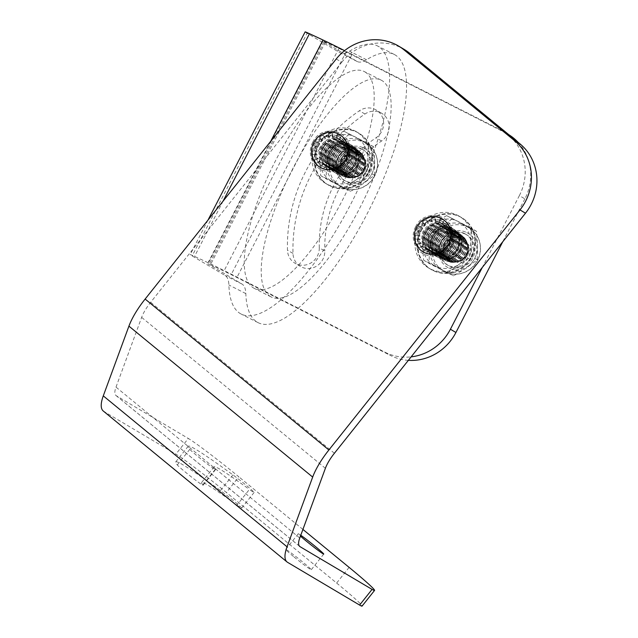 <?xml version="1.0" encoding="UTF-8"?>
<svg xmlns="http://www.w3.org/2000/svg" width="638" height="638" viewBox="0 0 638 638"><rect width="100%" height="100%" fill="white"/><g stroke="black" fill="none" stroke-linecap="round" stroke-linejoin="round"><path stroke-width="0.48" stroke-dasharray="3.19 2.39" d="M518.104 142.322A50.131 47.499 120.7 0 1 524.883 198.873L519.372 195.603L482.272 267.489M519.372 195.603A50.131 47.499 -59.3 0 0 502.585 130.981A50.131 47.499 -59.3 0 0 499.993 129.562L346.33 51.542A45.115 0.893 -152.7 0 0 344.568 50.649M408.352 360.35A50.131 47.499 120.7 0 1 390.568 355.518L385.057 352.248L231.387 274.236A45.115 0.893 27.3 0 0 208.06 262.696L194.542 256.396A45.115 0.893 27.3 0 0 190.18 254.594A45.115 0.893 27.3 0 0 192.15 255.926L225.086 275.464A50.131 15.99 116.9 0 1 228.882 284.987A150.393 47.97 -63.1 0 0 241.156 314.048A150.393 47.97 -63.1 0 0 352.016 201.664A150.393 47.97 -63.1 0 0 377.321 45.848A150.393 47.97 -63.1 0 0 349.568 51.168A50.131 15.99 116.9 0 1 340.325 52.938A50.131 15.99 116.9 0 1 340.03 52.779L307.085 33.232L192.15 255.926M385.057 352.248A50.131 47.499 -59.3 0 0 411.127 356.865M424.517 231.761A16.293 15.44 120.7 0 1 446.6 224.743A16.293 15.44 120.7 0 1 451.568 246.627A16.293 15.44 120.7 0 1 429.98 252.768A16.293 15.44 120.7 0 1 424.517 231.761M319.279 247.751A16.54 15.679 120.7 0 1 311.264 262.728A16.54 15.679 120.7 0 1 294.939 263.183A16.54 15.679 120.7 0 1 287.475 250.152A156.908 148.678 120.7 0 1 359.425 110.749A16.54 15.679 120.7 0 1 376.181 110.015A16.54 15.679 120.7 0 1 376.053 137.744A123.82 117.328 -59.3 0 0 319.279 247.751L324.79 251.021A16.54 15.679 120.7 0 1 316.775 265.998A16.54 15.679 120.7 0 1 300.45 266.453A16.54 15.679 120.7 0 1 292.986 253.422A156.908 148.678 120.7 0 1 364.936 114.019A16.54 15.679 120.7 0 1 381.691 113.285A16.54 15.679 120.7 0 1 381.572 141.006A123.82 117.328 -59.3 0 0 324.79 251.021M430.028 235.031A16.293 15.44 120.7 0 1 452.111 228.013A16.293 15.44 120.7 0 1 457.079 249.897A16.293 15.44 120.7 0 1 435.491 256.037A16.293 15.44 120.7 0 1 430.028 235.031M499.993 129.562L505.503 132.832L351.841 54.812A25.065 0.494 -152.7 0 0 338.882 48.4L325.364 42.1A25.065 0.494 -152.7 0 0 322.94 41.095A25.065 0.494 -152.7 0 0 324.032 41.837L356.977 61.376A50.131 15.99 116.9 0 0 357.264 61.543A50.131 15.99 116.9 0 0 366.515 59.765A150.393 47.97 -63.1 0 1 394.268 54.453A150.393 47.97 -63.1 0 1 368.955 210.269A150.393 47.97 -63.1 0 1 258.103 322.653A150.393 47.97 -63.1 0 1 245.829 293.592A50.131 15.99 116.9 0 0 242.033 284.07L209.097 264.531A25.065 0.494 27.3 0 1 208.004 263.789A25.065 0.494 27.3 0 1 210.428 264.786L223.938 271.094A25.065 0.494 27.3 0 1 236.897 277.506L390.568 355.518M505.503 132.832A50.131 47.499 120.7 0 1 508.095 134.251A50.131 47.499 120.7 0 1 508.805 134.682M524.883 198.873L502.744 241.77M270.44 296.558A121.563 38.774 -63.1 0 1 292.188 169.86A121.563 38.774 -63.1 0 1 381.221 80.157A121.563 38.774 -63.1 0 1 381.931 80.547A121.563 38.774 -63.1 0 1 360.183 207.238A121.563 38.774 -63.1 0 1 271.15 296.949A121.563 38.774 -63.1 0 1 270.44 296.558M364.984 71.942A121.563 38.774 -63.1 0 1 343.236 198.633A121.563 38.774 -63.1 0 1 254.211 288.344A121.563 38.774 -63.1 0 1 274.667 162.395A121.563 38.774 -63.1 0 1 364.274 71.552A121.563 38.774 -63.1 0 1 364.984 71.942M305.124 31.9A45.115 0.893 -152.7 0 0 307.085 33.232M338.315 167.65A18.725 17.744 -59.3 0 0 341.537 165.473L340.501 162.937A15.041 14.251 -59.3 0 1 337.279 165.114L338.315 167.65L337.279 165.114M338.212 166.63A16.883 15.998 -59.3 0 0 341.434 164.452M345.405 161.103A18.725 17.744 -59.3 0 0 347.208 157.618L344.895 156.517A15.041 14.251 -59.3 0 1 343.092 160.002L345.405 161.103L343.092 160.002M344.664 160.8A16.883 15.998 -59.3 0 0 346.466 157.315M348.515 151.948A18.725 17.744 -59.3 0 0 348.412 148.088L345.676 148.845A15.041 14.251 -59.3 0 1 345.772 152.713L348.515 151.948L345.262 152.402L345.772 152.713M347.558 152.578A16.883 15.998 -59.3 0 0 347.463 148.71M346.817 142.641A18.725 17.744 -59.3 0 0 344.847 139.435L344.153 140.958L342.63 141.987A15.041 14.251 -59.3 0 1 344.6 145.193L346.123 144.164L346.817 142.641L344.089 144.882L344.6 145.193M346.123 144.164A16.883 15.998 -59.3 0 0 344.153 140.958M340.764 135.671A18.725 17.744 -59.3 0 0 337.446 133.988L337.422 136.125L336.569 137.776A15.041 14.251 -59.3 0 1 339.065 138.924A15.041 14.251 -59.3 0 1 339.887 139.459L340.74 137.808L340.764 135.671L339.376 139.148L339.887 139.459M340.74 137.808A16.883 15.998 -59.3 0 0 337.422 136.125M331.983 132.911A18.725 17.744 -59.3 0 0 328.211 133.19L329.128 137.337A15.041 14.251 -59.3 0 1 332.9 137.05L331.983 132.911L332.382 136.739L332.9 137.05M332.853 135.224A16.883 15.998 -59.3 0 0 329.08 135.511M322.82 135.089A18.725 17.744 -59.3 0 0 319.598 137.274L322.294 140.791A15.041 14.251 -59.3 0 1 325.508 138.606L322.82 135.089L325.508 138.606M324.575 137.098A16.883 15.998 -59.3 0 0 321.361 139.275M315.73 141.636A18.725 17.744 -59.3 0 0 313.928 145.129L317.891 147.211A15.041 14.251 -59.3 0 1 319.694 143.717L315.73 141.636L319.694 143.717M318.123 142.928A16.883 15.998 -59.3 0 0 316.328 146.413M312.62 150.791A18.725 17.744 -59.3 0 0 312.724 154.659L317.11 154.874A15.041 14.251 -59.3 0 1 317.014 151.015L312.62 150.791L317.014 151.015M315.228 151.15A16.883 15.998 -59.3 0 0 315.331 155.01M314.319 160.106A18.725 17.744 -59.3 0 0 316.288 163.304L320.156 161.741A15.041 14.251 -59.3 0 1 318.187 158.535L314.319 160.106L317.668 158.232L318.187 158.535M316.663 159.564A16.883 15.998 -59.3 0 0 318.641 162.77M320.372 167.076A18.725 17.744 -59.3 0 0 323.689 168.759L325.364 167.603L326.217 165.952A15.041 14.251 -59.3 0 1 323.721 164.795A15.041 14.251 -59.3 0 1 322.9 164.269L322.046 165.92L320.372 167.076L322.381 163.958L322.9 164.269M322.046 165.92A16.883 15.998 -59.3 0 0 325.364 167.603M333.706 168.217L333.658 166.39A15.041 14.251 -59.3 0 1 329.886 166.678L329.934 168.504A16.883 15.998 -59.3 0 0 333.706 168.217L332.924 169.548L332.876 167.73A16.883 15.998 -59.3 0 0 337.382 166.143M339.456 134.514A19.036 18.039 -59.3 0 0 313.657 142.721A19.036 18.039 -59.3 0 0 320.029 167.26M341.537 165.473L340.604 163.958A16.883 15.998 -59.3 0 0 343.834 160.313M347.208 157.618L345.636 156.82A16.883 15.998 -59.3 0 0 346.729 152.083M348.412 148.088L346.633 148.223A16.883 15.998 -59.3 0 0 345.294 143.67M344.847 139.435L343.324 140.464A16.883 15.998 -59.3 0 0 339.918 137.322M337.446 133.988L336.601 135.631A16.883 15.998 -59.3 0 0 332.031 134.73M328.211 133.19L328.251 135.017A16.883 15.998 -59.3 0 0 323.753 136.604M319.598 137.274L320.531 138.781A16.883 15.998 -59.3 0 0 317.301 142.433M313.928 145.129L315.499 145.919A16.883 15.998 -59.3 0 0 314.398 150.656M312.724 154.659L314.502 154.524A16.883 15.998 -59.3 0 0 315.834 159.077M316.288 163.304L317.812 162.275A16.883 15.998 -59.3 0 0 321.217 165.425M323.689 168.759L324.535 167.108A16.883 15.998 -59.3 0 0 329.104 168.009L329.152 169.836A18.725 17.744 -59.3 0 0 332.924 169.548M329.934 168.504L329.152 169.836M340.237 139.658A15.041 14.251 -59.3 0 0 319.837 148.367A15.041 14.251 -59.3 0 0 325.667 165.952A15.041 14.251 -59.3 0 0 345.597 160.29A15.041 14.251 -59.3 0 0 341.011 140.081A15.041 14.251 -59.3 0 0 340.237 139.658M320.531 138.781L321.775 140.48A15.041 14.251 -59.3 0 0 319.175 143.414M321.775 140.48L322.294 140.791M328.251 135.017L328.61 137.026A15.041 14.251 -59.3 0 0 324.989 138.302M328.61 137.026L329.128 137.337M336.601 135.631L336.059 137.465A15.041 14.251 -59.3 0 0 332.382 136.739M336.059 137.465L336.569 137.776M343.324 140.464L342.112 141.684A15.041 14.251 -59.3 0 0 339.376 139.148M342.112 141.684L342.63 141.987M346.633 148.223L345.158 148.542A15.041 14.251 -59.3 0 0 344.089 144.882M345.158 148.542L345.676 148.845M345.636 156.82L344.376 156.206A15.041 14.251 -59.3 0 0 345.262 152.402M344.376 156.206L344.895 156.517M340.604 163.958L339.982 162.634A15.041 14.251 -59.3 0 0 342.574 159.699M339.982 162.634L340.501 162.937M332.876 167.73L333.14 166.087A15.041 14.251 -59.3 0 0 336.76 164.811M333.14 166.087L333.658 166.39M324.535 167.108L325.699 165.649A15.041 14.251 -59.3 0 0 329.368 166.366L329.886 166.678M325.699 165.649L326.217 165.952M317.812 162.275L319.646 161.43A15.041 14.251 -59.3 0 0 322.381 163.958M319.646 161.43L320.156 161.741M314.502 154.524L316.6 154.571A15.041 14.251 -59.3 0 0 317.668 158.232M316.6 154.571L317.11 154.874M315.499 145.919L317.373 146.899A15.041 14.251 -59.3 0 0 316.496 150.712M317.373 146.899L317.891 147.211M339.496 142.441A12.258 11.62 -59.3 0 0 322.094 154.221A12.258 11.62 -59.3 0 0 340.038 163.336A12.258 11.62 -59.3 0 0 339.496 142.441M341.306 140.288A15.041 14.251 -59.3 0 0 321.919 146.788A15.041 14.251 -59.3 0 0 326.736 166.59A15.041 14.251 -59.3 0 0 346.665 160.92A15.041 14.251 -59.3 0 0 342.08 140.719A15.041 14.251 -59.3 0 0 341.306 140.288M341.585 140.456A15.041 14.251 -59.3 0 0 322.198 146.955A15.041 14.251 -59.3 0 0 327.015 166.749A15.041 14.251 -59.3 0 0 346.944 161.087A15.041 14.251 -59.3 0 0 342.367 140.886A15.041 14.251 -59.3 0 0 341.585 140.456M340.844 143.247A12.258 11.62 -59.3 0 0 323.442 155.026A12.258 11.62 -59.3 0 0 341.386 164.133A12.258 11.62 -59.3 0 0 340.844 143.247M342.654 141.094A15.041 14.251 -59.3 0 0 323.275 147.585A15.041 14.251 -59.3 0 0 328.091 167.387A15.041 14.251 -59.3 0 0 348.021 161.725A15.041 14.251 -59.3 0 0 343.435 141.516A15.041 14.251 -59.3 0 0 342.654 141.094M342.941 141.261A15.041 14.251 -59.3 0 0 323.554 147.753A15.041 14.251 -59.3 0 0 328.371 167.555A15.041 14.251 -59.3 0 0 348.3 161.892A15.041 14.251 -59.3 0 0 343.715 141.684A15.041 14.251 -59.3 0 0 342.941 141.261M342.199 144.044A12.258 11.62 -59.3 0 0 324.79 155.824A12.258 11.62 -59.3 0 0 342.742 164.939A12.258 11.62 -59.3 0 0 342.199 144.044M344.01 141.891A15.041 14.251 -59.3 0 0 324.622 148.391A15.041 14.251 -59.3 0 0 329.439 168.193A15.041 14.251 -59.3 0 0 349.369 162.523A15.041 14.251 -59.3 0 0 344.783 142.322A15.041 14.251 -59.3 0 0 344.01 141.891M344.289 142.059A15.041 14.251 -59.3 0 0 324.901 148.558A15.041 14.251 -59.3 0 0 329.718 168.352A15.041 14.251 -59.3 0 0 349.648 162.69A15.041 14.251 -59.3 0 0 345.062 142.489A15.041 14.251 -59.3 0 0 344.289 142.059M343.547 144.85A12.258 11.62 -59.3 0 0 326.146 156.629A12.258 11.62 -59.3 0 0 344.089 165.736A12.258 11.62 -59.3 0 0 343.547 144.85M345.357 142.697A15.041 14.251 -59.3 0 0 325.97 149.188A15.041 14.251 -59.3 0 0 330.787 168.99A15.041 14.251 -59.3 0 0 350.717 163.328A15.041 14.251 -59.3 0 0 346.139 143.119A15.041 14.251 -59.3 0 0 345.357 142.697M345.644 142.864A15.041 14.251 -59.3 0 0 326.257 149.356A15.041 14.251 -59.3 0 0 331.074 169.158A15.041 14.251 -59.3 0 0 351.004 163.495A15.041 14.251 -59.3 0 0 346.418 143.287A15.041 14.251 -59.3 0 0 345.644 142.864M344.903 145.647A12.258 11.62 -59.3 0 0 327.493 157.427A12.258 11.62 -59.3 0 0 345.437 166.542A12.258 11.62 -59.3 0 0 344.903 145.647M346.713 143.494A15.041 14.251 -59.3 0 0 327.326 149.994A15.041 14.251 -59.3 0 0 332.143 169.796A15.041 14.251 -59.3 0 0 352.072 164.126A15.041 14.251 -59.3 0 0 347.487 143.925A15.041 14.251 -59.3 0 0 346.713 143.494M346.992 143.662A15.041 14.251 -59.3 0 0 327.605 150.161A15.041 14.251 -59.3 0 0 332.422 169.955A15.041 14.251 -59.3 0 0 352.351 164.293A15.041 14.251 -59.3 0 0 347.766 144.092A15.041 14.251 -59.3 0 0 346.992 143.662M346.251 146.453A12.258 11.62 -59.3 0 0 328.849 158.232A12.258 11.62 -59.3 0 0 346.793 167.339A12.258 11.62 -59.3 0 0 346.251 146.453M348.061 144.3A15.041 14.251 -59.3 0 0 328.674 150.791A15.041 14.251 -59.3 0 0 333.491 170.593A15.041 14.251 -59.3 0 0 353.42 164.931A15.041 14.251 -59.3 0 0 348.834 144.722A15.041 14.251 -59.3 0 0 348.061 144.3M348.34 144.467A15.041 14.251 -59.3 0 0 328.961 150.959A15.041 14.251 -59.3 0 0 333.778 170.761A15.041 14.251 -59.3 0 0 353.707 165.098A15.041 14.251 -59.3 0 0 349.122 144.89A15.041 14.251 -59.3 0 0 348.34 144.467M347.606 147.25A12.258 11.62 -59.3 0 0 330.197 159.029A12.258 11.62 -59.3 0 0 348.141 168.145A12.258 11.62 -59.3 0 0 347.606 147.25M349.417 145.097A15.041 14.251 -59.3 0 0 330.029 151.597A15.041 14.251 -59.3 0 0 334.846 171.399A15.041 14.251 -59.3 0 0 354.776 165.728A15.041 14.251 -59.3 0 0 350.19 145.528A15.041 14.251 -59.3 0 0 349.417 145.097M349.696 145.265A15.041 14.251 -59.3 0 0 330.309 151.764A15.041 14.251 -59.3 0 0 335.125 171.558A15.041 14.251 -59.3 0 0 355.055 165.896A15.041 14.251 -59.3 0 0 350.469 145.695A15.041 14.251 -59.3 0 0 349.696 145.265M348.954 148.056A12.258 11.62 -59.3 0 0 331.553 159.835A12.258 11.62 -59.3 0 0 349.496 168.942A12.258 11.62 -59.3 0 0 348.954 148.056M350.764 145.903A15.041 14.251 -59.3 0 0 331.377 152.394A15.041 14.251 -59.3 0 0 336.194 172.196A15.041 14.251 -59.3 0 0 356.124 166.534A15.041 14.251 -59.3 0 0 351.538 146.325A15.041 14.251 -59.3 0 0 350.764 145.903M351.044 146.07A15.041 14.251 -59.3 0 0 331.656 152.562A15.041 14.251 -59.3 0 0 336.473 172.364A15.041 14.251 -59.3 0 0 356.403 166.701A15.041 14.251 -59.3 0 0 351.825 146.493A15.041 14.251 -59.3 0 0 351.044 146.07M350.302 148.853A12.258 11.62 -59.3 0 0 332.9 160.632A12.258 11.62 -59.3 0 0 350.844 169.748A12.258 11.62 -59.3 0 0 350.302 148.853M352.112 146.7A15.041 14.251 -59.3 0 0 332.733 153.2A15.041 14.251 -59.3 0 0 337.55 173.002A15.041 14.251 -59.3 0 0 357.479 167.331A15.041 14.251 -59.3 0 0 352.894 147.131A15.041 14.251 -59.3 0 0 352.112 146.7M352.399 146.868A15.041 14.251 -59.3 0 0 333.012 153.367A15.041 14.251 -59.3 0 0 337.829 173.161A15.041 14.251 -59.3 0 0 357.759 167.499A15.041 14.251 -59.3 0 0 353.173 147.298A15.041 14.251 -59.3 0 0 352.399 146.868M351.658 149.659A12.258 11.62 -59.3 0 0 334.248 161.438A12.258 11.62 -59.3 0 0 352.2 170.545A12.258 11.62 -59.3 0 0 351.658 149.659M353.468 147.506A15.041 14.251 -59.3 0 0 334.081 153.997A15.041 14.251 -59.3 0 0 338.898 173.799A15.041 14.251 -59.3 0 0 358.827 168.137A15.041 14.251 -59.3 0 0 354.242 147.928A15.041 14.251 -59.3 0 0 353.468 147.506M353.747 147.673A15.041 14.251 -59.3 0 0 334.36 154.165A15.041 14.251 -59.3 0 0 339.177 173.967A15.041 14.251 -59.3 0 0 359.106 168.304A15.041 14.251 -59.3 0 0 354.521 148.096A15.041 14.251 -59.3 0 0 353.747 147.673M353.005 150.456A12.258 11.62 -59.3 0 0 335.604 162.235A12.258 11.62 -59.3 0 0 353.548 171.351A12.258 11.62 -59.3 0 0 353.005 150.456M354.816 148.303A15.041 14.251 -59.3 0 0 335.428 154.803A15.041 14.251 -59.3 0 0 340.245 174.605A15.041 14.251 -59.3 0 0 360.175 168.934A15.041 14.251 -59.3 0 0 355.597 148.734A15.041 14.251 -59.3 0 0 354.816 148.303M355.103 148.471A15.041 14.251 -59.3 0 0 335.716 154.97A15.041 14.251 -59.3 0 0 340.532 174.764A15.041 14.251 -59.3 0 0 360.462 169.102A15.041 14.251 -59.3 0 0 355.876 148.901A15.041 14.251 -59.3 0 0 355.103 148.471M354.361 151.262A12.258 11.62 -59.3 0 0 336.952 163.041A12.258 11.62 -59.3 0 0 354.895 172.148A12.258 11.62 -59.3 0 0 354.361 151.262M356.171 149.109A15.041 14.251 -59.3 0 0 336.784 155.6A15.041 14.251 -59.3 0 0 341.601 175.402A15.041 14.251 -59.3 0 0 361.531 169.74A15.041 14.251 -59.3 0 0 356.945 149.531A15.041 14.251 -59.3 0 0 356.171 149.109M356.451 149.276A15.041 14.251 -59.3 0 0 337.063 155.768A15.041 14.251 -59.3 0 0 341.88 175.57A15.041 14.251 -59.3 0 0 361.81 169.907A15.041 14.251 -59.3 0 0 357.224 149.699A15.041 14.251 -59.3 0 0 356.451 149.276M344.464 173.847A12.258 11.62 -59.3 0 0 360.446 168.209A12.258 11.62 -59.3 0 0 355.709 152.059A12.258 11.62 -59.3 0 0 339.727 157.69A12.258 11.62 -59.3 0 0 344.464 173.847M343.786 176.423A14.834 14.052 120.7 0 1 338.052 156.884A14.834 14.052 120.7 0 1 351.41 148.614A14.834 14.052 120.7 0 1 363.82 157.163A14.834 14.052 120.7 0 1 351.594 177.779A14.834 14.052 120.7 0 1 343.786 176.423M338.722 157.259A14.53 13.765 -59.3 0 0 339.256 171.821A14.53 13.765 -59.3 0 0 351.993 177.731A14.53 13.765 -59.3 0 0 363.971 157.538A14.53 13.765 -59.3 0 0 357.663 150.584A14.53 13.765 -59.3 0 0 338.722 157.259M345.82 174.645A12.258 11.62 -59.3 0 0 361.802 169.014A12.258 11.62 -59.3 0 0 357.065 152.865A12.258 11.62 -59.3 0 0 341.083 158.495A12.258 11.62 -59.3 0 0 345.82 174.645M345.365 176.367A13.972 13.239 120.7 0 1 339.958 157.953A13.972 13.239 120.7 0 1 352.551 150.161A13.972 13.239 120.7 0 1 364.242 158.224A13.972 13.239 120.7 0 1 352.726 177.643A13.972 13.239 120.7 0 1 345.365 176.367M341.25 158.679A13.398 12.696 -59.3 0 0 341.745 172.101A13.398 12.696 -59.3 0 0 353.484 177.547A13.398 12.696 -59.3 0 0 364.529 158.934A13.398 12.696 -59.3 0 0 358.716 152.522A13.398 12.696 -59.3 0 0 341.25 158.679M347.168 175.45A12.258 11.62 -59.3 0 0 363.15 169.812A12.258 11.62 -59.3 0 0 358.412 153.662A12.258 11.62 -59.3 0 0 342.431 159.293A12.258 11.62 -59.3 0 0 347.168 175.45M346.944 176.303A13.119 12.433 120.7 0 1 341.872 159.022A13.119 12.433 120.7 0 1 353.691 151.708A13.119 12.433 120.7 0 1 364.665 159.277A13.119 12.433 120.7 0 1 353.851 177.508A13.119 12.433 120.7 0 1 346.944 176.303M348.045 162.531A10.95 10.375 -59.3 0 0 351.713 176.646A10.95 10.375 -59.3 0 0 366.228 172.523A10.95 10.375 -59.3 0 0 362.886 157.809A10.95 10.375 -59.3 0 0 348.045 162.531M345.246 160.872A10.95 10.375 -59.3 0 0 348.914 174.987A10.95 10.375 -59.3 0 0 363.429 170.864A10.95 10.375 -59.3 0 0 360.087 156.15A10.95 10.375 -59.3 0 0 345.246 160.872M343.778 160.098A12.258 11.62 -59.3 0 0 344.233 172.38A12.258 11.62 -59.3 0 0 354.975 177.364A12.258 11.62 -59.3 0 0 365.088 160.329A12.258 11.62 -59.3 0 0 354.824 153.264A12.258 11.62 -59.3 0 0 343.778 160.098M329.104 168.009L329.368 166.366M324.846 167.292A16.883 15.998 -59.3 0 0 329.415 168.193M318.123 162.459A16.883 15.998 -59.3 0 0 321.528 165.609M314.813 154.707A16.883 15.998 -59.3 0 0 316.145 159.261M315.81 146.11A16.883 15.998 -59.3 0 0 314.709 150.839M320.842 138.964A16.883 15.998 -59.3 0 0 317.604 142.617M328.562 135.2A16.883 15.998 -59.3 0 0 324.056 136.787M336.904 135.814A16.883 15.998 -59.3 0 0 332.334 134.913M343.635 140.647A16.883 15.998 -59.3 0 0 340.221 137.505M346.944 148.407A16.883 15.998 -59.3 0 0 345.605 143.853M345.948 157.004A16.883 15.998 -59.3 0 0 347.04 152.267M340.915 164.141A16.883 15.998 -59.3 0 0 344.145 160.497M333.188 167.914A16.883 15.998 -59.3 0 0 337.693 166.327M359.138 153.774A12.529 11.875 120.7 0 1 359.792 154.133A12.529 11.875 120.7 0 1 363.612 170.968A12.529 11.875 120.7 0 1 347 175.689A12.529 11.875 120.7 0 1 342.989 159.189A12.529 11.875 120.7 0 1 359.138 153.774M350.063 148.391A12.529 11.875 120.7 0 1 350.709 148.75A12.529 11.875 120.7 0 1 354.72 165.242A12.529 11.875 120.7 0 1 338.563 170.657A12.529 11.875 120.7 0 1 337.917 170.306A12.529 11.875 120.7 0 1 333.905 153.806A12.529 11.875 120.7 0 1 350.063 148.391M373.653 146.796L343.675 131.109L331.194 138.773L319.949 147.163L319.702 161.039L320.691 175.641L332.302 181.487A25.065 23.75 120.7 0 1 319.702 161.039A25.065 23.75 120.7 0 1 331.194 138.773A25.065 23.75 120.7 0 1 355.286 136.947A25.065 23.75 120.7 0 1 367.887 157.395A25.065 23.75 120.7 0 1 356.395 179.669A25.065 23.75 120.7 0 1 332.302 181.487L350.669 191.336L363.142 183.672L374.394 175.275L374.642 161.406L373.653 146.796L368.134 143.526L367.887 157.395L368.868 172.005L374.394 175.275M336.896 172.579A15.041 14.251 120.7 0 1 336.122 172.156A15.041 14.251 120.7 0 1 331.305 152.354A15.041 14.251 120.7 0 1 350.693 145.855A15.041 14.251 120.7 0 1 351.466 146.285A15.041 14.251 120.7 0 1 356.283 166.079A15.041 14.251 120.7 0 1 336.896 172.579M345.15 188.058L356.395 179.669L368.868 172.005M343.675 131.109L368.134 143.526M349.193 134.379L337.949 142.776L325.476 150.44L326.457 165.043L326.209 178.919L350.669 191.336M319.949 147.163L325.476 150.44M320.691 175.641L326.209 178.919M363.333 141.668A25.065 23.75 120.7 0 0 362.041 140.95A25.065 23.75 -59.3 0 0 337.949 142.776A25.065 23.75 -59.3 0 0 326.457 165.043A25.065 23.75 -59.3 0 0 337.757 184.781A25.065 23.75 -59.3 0 0 339.049 185.491A25.065 23.75 -59.3 0 0 363.142 183.672A25.065 23.75 -59.3 0 0 374.642 161.406A25.065 23.75 120.7 0 0 363.333 141.668L366.18 143.351A25.065 23.75 120.7 0 1 373.82 177.029A25.065 23.75 120.7 0 1 340.604 186.471A25.065 23.75 120.7 0 1 332.581 153.471A25.065 23.75 120.7 0 1 364.888 142.641A25.065 23.75 120.7 0 1 366.18 143.351C375.949 148.152 382.21 164.468 373.397 178.217C365.598 190.116 349.927 192.628 340.604 186.471L337.757 184.781M350.725 145.879A15.041 14.251 120.7 0 1 351.506 146.301A15.041 14.251 120.7 0 1 356.084 166.51A15.041 14.251 120.7 0 1 336.154 172.172A15.041 14.251 120.7 0 1 331.337 152.378A15.041 14.251 120.7 0 1 350.725 145.879M361.602 149.005A17.904 16.963 120.7 0 1 362.528 149.515A17.904 16.963 120.7 0 1 367.982 173.568A17.904 16.963 120.7 0 1 344.257 180.315A17.904 16.963 120.7 0 1 338.523 156.741A17.904 16.963 120.7 0 1 361.602 149.005M363.03 149.85A17.904 16.963 120.7 0 1 363.955 150.361A17.904 16.963 120.7 0 1 369.41 174.413A17.904 16.963 120.7 0 1 345.684 181.152A17.904 16.963 120.7 0 1 339.95 157.586A17.904 16.963 120.7 0 1 363.03 149.85M471.426 256.237A30.082 28.503 -59.3 0 0 461.354 217.462A30.082 28.503 -59.3 0 0 421.495 228.795A30.082 28.503 -59.3 0 0 430.658 269.204A30.082 28.503 -59.3 0 0 471.426 256.237M459.559 250.216A16.046 15.2 -59.3 0 0 454.192 229.536A16.046 15.2 -59.3 0 0 432.931 235.574A16.046 15.2 -59.3 0 0 437.82 257.13A16.046 15.2 -59.3 0 0 459.559 250.216M472.112 256.643A30.082 28.503 -59.3 0 0 462.04 217.869A30.082 28.503 -59.3 0 0 422.181 229.201A30.082 28.503 -59.3 0 0 431.352 269.611A30.082 28.503 -59.3 0 0 472.112 256.643M460.253 250.622A16.046 15.2 -59.3 0 0 454.878 229.943A16.046 15.2 -59.3 0 0 433.617 235.988A16.046 15.2 -59.3 0 0 438.513 257.537A16.046 15.2 -59.3 0 0 460.253 250.622M368.525 171.718A30.082 28.503 -59.3 0 0 358.452 132.943A30.082 28.503 -59.3 0 0 318.593 144.268A30.082 28.503 -59.3 0 0 327.765 184.677A30.082 28.503 -59.3 0 0 368.525 171.718M356.666 165.689A16.046 15.2 -59.3 0 0 351.291 145.009A16.046 15.2 -59.3 0 0 330.029 151.054A16.046 15.2 -59.3 0 0 334.926 172.603A16.046 15.2 -59.3 0 0 356.666 165.689M369.211 172.124A30.082 28.503 -59.3 0 0 359.138 133.35A30.082 28.503 -59.3 0 0 319.279 144.674A30.082 28.503 -59.3 0 0 328.45 185.092A30.082 28.503 -59.3 0 0 369.211 172.124M357.352 166.103A16.046 15.2 -59.3 0 0 351.977 145.424A16.046 15.2 -59.3 0 0 330.723 151.461A16.046 15.2 -59.3 0 0 335.612 173.018A16.046 15.2 -59.3 0 0 357.352 166.103M294.038 556.942A16.293 0.75 38.5 0 0 311.256 569.75A16.293 0.75 38.5 0 0 298.983 559.016A16.293 0.75 38.5 0 0 285.768 549.454A16.293 0.75 38.5 0 0 294.038 556.942M103.268 411.016A45.115 14.267 129.4 0 0 103.834 411.414L175.857 454.136A50.131 2.305 -141.5 0 1 226.386 492.496L238.859 476.825A50.131 2.305 38.5 0 0 188.33 438.465L175.857 454.136M349.114 567.381L336.633 583.052L226.386 492.496M336.633 583.052A50.131 2.305 -141.5 0 1 362.081 606.1M236.921 505.121A16.54 0.758 38.5 0 0 241.635 508.151A16.54 0.758 38.5 0 0 234.433 501.532A16.54 0.758 38.5 0 0 220.461 490.566A156.908 7.217 38.5 0 0 175.753 461.88A156.908 7.217 38.5 0 0 177.332 464.982A16.54 0.758 38.5 0 0 190.937 476.586A16.54 0.758 38.5 0 0 203.051 485.263A16.54 0.758 38.5 0 0 202.884 484.936A123.82 5.694 -141.5 0 1 201.632 482.488A123.82 5.694 -141.5 0 1 236.921 505.121L249.394 489.45A16.54 0.758 38.5 0 0 254.107 492.48A16.54 0.758 38.5 0 0 246.906 485.861A16.54 0.758 38.5 0 0 232.934 474.895A156.908 7.217 38.5 0 0 188.226 446.209A156.908 7.217 38.5 0 0 189.805 449.311A16.54 0.758 38.5 0 0 203.418 460.915A16.54 0.758 38.5 0 0 215.524 469.592A16.54 0.758 38.5 0 0 215.357 469.265A123.82 5.694 -141.5 0 1 214.113 466.817A123.82 5.694 -141.5 0 1 249.394 489.45M300.777 535.258A16.293 0.75 38.5 0 0 298.241 533.783A16.293 0.75 38.5 0 0 300.458 536.119M302.914 529.436L238.859 476.825M336.234 58.991L341.745 62.261L150.656 302.324A25.065 7.927 129.4 0 0 141.644 317.373L116.004 387.114A25.065 7.927 129.4 0 0 115.988 395.52A25.065 7.927 129.4 0 0 116.307 395.743L188.33 438.465M427.261 229.696A15.041 14.251 -59.3 0 0 430.618 251.691A15.041 14.251 -59.3 0 0 449.311 247.807A15.041 14.251 -59.3 0 0 445.962 225.82A15.041 14.251 -59.3 0 0 427.261 229.696M324.367 145.177A15.041 14.251 -59.3 0 0 327.717 167.164A15.041 14.251 -59.3 0 0 346.418 163.288A15.041 14.251 -59.3 0 0 343.061 141.301A15.041 14.251 -59.3 0 0 324.367 145.177M341.745 62.261A50.131 47.499 120.7 0 1 404.069 49.325M443.801 244.537A15.041 14.251 -59.3 0 0 440.451 222.55A15.041 14.251 -59.3 0 0 420.522 228.213A15.041 14.251 -59.3 0 0 425.107 248.421A15.041 14.251 -59.3 0 0 443.801 244.537M340.907 160.018A15.041 14.251 -59.3 0 0 337.55 138.031A15.041 14.251 -59.3 0 0 317.62 143.694A15.041 14.251 -59.3 0 0 322.206 163.902A15.041 14.251 -59.3 0 0 340.907 160.018M327.342 150.616A16.046 15.2 120.7 0 1 349.082 143.702A16.046 15.2 120.7 0 1 353.978 165.258A16.046 15.2 120.7 0 1 332.717 171.303A16.046 15.2 120.7 0 1 327.342 150.616M329.551 151.924A16.046 15.2 120.7 0 1 351.291 145.009A16.046 15.2 120.7 0 1 356.179 166.566A16.046 15.2 120.7 0 1 334.926 172.603A16.046 15.2 120.7 0 1 329.551 151.924M315.483 144.595A30.082 28.503 120.7 0 1 356.243 131.635A30.082 28.503 120.7 0 1 365.414 172.045A30.082 28.503 120.7 0 1 325.555 183.369A30.082 28.503 120.7 0 1 315.483 144.595M317.684 145.903A30.082 28.503 120.7 0 1 358.452 132.943A30.082 28.503 120.7 0 1 367.616 173.353A30.082 28.503 120.7 0 1 327.765 184.677A30.082 28.503 120.7 0 1 317.684 145.903M441.217 252.177A18.725 17.744 -59.3 0 0 444.431 249.992L443.394 247.456A15.041 14.251 -59.3 0 1 440.18 249.633L441.217 252.177L440.18 249.633M441.113 251.149A16.883 15.998 -59.3 0 0 444.327 248.972M448.299 245.63A18.725 17.744 -59.3 0 0 450.101 242.137L447.796 241.036A15.041 14.251 -59.3 0 1 445.994 244.529L448.299 245.63L445.994 244.529M447.565 245.319A16.883 15.998 -59.3 0 0 449.359 241.834M451.417 236.475A18.725 17.744 -59.3 0 0 451.313 232.607L448.578 233.372A15.041 14.251 -59.3 0 1 448.673 237.232L451.417 236.475L448.155 236.929L448.673 237.232M450.46 237.097A16.883 15.998 -59.3 0 0 450.356 233.237M449.718 227.16A18.725 17.744 -59.3 0 0 447.74 223.962L447.047 225.477L445.531 226.506A15.041 14.251 -59.3 0 1 447.501 229.712L449.024 228.683L449.718 227.16L446.983 229.409L447.501 229.712M449.024 228.683A16.883 15.998 -59.3 0 0 447.047 225.477M443.665 220.19A18.725 17.744 -59.3 0 0 440.348 218.507L440.324 220.644L439.47 222.295A15.041 14.251 -59.3 0 1 441.967 223.452A15.041 14.251 -59.3 0 1 442.788 223.978L443.641 222.327L443.665 220.19L442.27 223.675L442.788 223.978M443.641 222.327A16.883 15.998 -59.3 0 0 440.324 220.644M434.877 217.43A18.725 17.744 -59.3 0 0 431.105 217.718L432.03 221.857A15.041 14.251 -59.3 0 1 435.802 221.569L434.877 217.43L435.283 221.266L435.802 221.569M435.754 219.743A16.883 15.998 -59.3 0 0 431.982 220.03M425.713 219.616A18.725 17.744 -59.3 0 0 422.5 221.793L425.187 225.31A15.041 14.251 -59.3 0 1 428.409 223.133L425.713 219.616L428.409 223.133M427.476 221.617A16.883 15.998 -59.3 0 0 424.254 223.794M418.632 226.163A18.725 17.744 -59.3 0 0 416.829 229.648L420.793 231.73A15.041 14.251 -59.3 0 1 422.595 228.244L418.632 226.163L422.595 228.244M421.024 227.447A16.883 15.998 -59.3 0 0 419.222 230.932M415.521 235.318A18.725 17.744 -59.3 0 0 415.617 239.178L420.011 239.402A15.041 14.251 -59.3 0 1 419.916 235.534L415.521 235.318L419.916 235.534M418.129 235.669A16.883 15.998 -59.3 0 0 418.225 239.537M417.22 244.625A18.725 17.744 -59.3 0 0 419.19 247.831L423.058 246.26A15.041 14.251 -59.3 0 1 421.088 243.054L417.22 244.625L420.57 242.751L421.088 243.054M419.565 244.083A16.883 15.998 -59.3 0 0 421.535 247.289M423.265 251.595A18.725 17.744 -59.3 0 0 426.583 253.278L428.265 252.122L429.111 250.471A15.041 14.251 -59.3 0 1 426.623 249.322A15.041 14.251 -59.3 0 1 425.793 248.788L424.948 250.439L423.265 251.595L425.283 248.485L425.793 248.788M424.948 250.439A16.883 15.998 -59.3 0 0 428.265 252.122M436.607 252.736L436.559 250.909A15.041 14.251 -59.3 0 1 432.787 251.197L432.835 253.023A16.883 15.998 -59.3 0 0 436.607 252.736L435.826 254.076L435.778 252.249A16.883 15.998 -59.3 0 0 440.284 250.662M442.357 219.033A19.036 18.039 -59.3 0 0 416.558 227.24A19.036 18.039 -59.3 0 0 422.93 251.779M444.431 249.992L443.506 248.485A16.883 15.998 -59.3 0 0 446.736 244.832M450.101 242.137L448.538 241.347A16.883 15.998 -59.3 0 0 449.63 236.61M451.313 232.607L449.535 232.742A16.883 15.998 -59.3 0 0 448.195 228.189M447.74 223.962L446.225 224.991A16.883 15.998 -59.3 0 0 442.812 221.841M440.348 218.507L439.494 220.158A16.883 15.998 -59.3 0 0 434.925 219.257M431.105 217.718L431.152 219.536A16.883 15.998 -59.3 0 0 426.647 221.123M422.5 221.793L423.433 223.308A16.883 15.998 -59.3 0 0 420.195 226.953M416.829 229.648L418.4 230.446A16.883 15.998 -59.3 0 0 417.3 235.183M415.617 239.178L417.404 239.043A16.883 15.998 -59.3 0 0 418.735 243.596M419.19 247.831L420.713 246.802A16.883 15.998 -59.3 0 0 424.118 249.944M426.583 253.278L427.436 251.635A16.883 15.998 -59.3 0 0 432.006 252.536L432.054 254.355A18.725 17.744 -59.3 0 0 435.826 254.076M432.835 253.023L432.054 254.355M443.131 224.177A15.041 14.251 -59.3 0 0 422.739 232.886A15.041 14.251 -59.3 0 0 428.569 250.471A15.041 14.251 -59.3 0 0 448.498 244.809A15.041 14.251 -59.3 0 0 443.912 224.6A15.041 14.251 -59.3 0 0 443.131 224.177M423.433 223.308L424.677 225.007A15.041 14.251 -59.3 0 0 422.077 227.933M424.677 225.007L425.187 225.31M431.152 219.536L431.511 221.546A15.041 14.251 -59.3 0 0 427.891 222.821M431.511 221.546L432.03 221.857M439.494 220.158L438.952 221.992A15.041 14.251 -59.3 0 0 435.283 221.266M438.952 221.992L439.47 222.295M446.225 224.991L445.013 226.203A15.041 14.251 -59.3 0 0 442.27 223.675M445.013 226.203L445.531 226.506M449.535 232.742L448.059 233.061A15.041 14.251 -59.3 0 0 446.983 229.409M448.059 233.061L448.578 233.372M448.538 241.347L447.278 240.733A15.041 14.251 -59.3 0 0 448.155 236.929M447.278 240.733L447.796 241.036M443.506 248.485L442.876 247.153A15.041 14.251 -59.3 0 0 445.476 244.218M442.876 247.153L443.394 247.456M435.778 252.249L436.041 250.606A15.041 14.251 -59.3 0 0 439.662 249.33M436.041 250.606L436.559 250.909M427.436 251.635L428.6 250.168A15.041 14.251 -59.3 0 0 432.269 250.894L432.787 251.197M428.6 250.168L429.111 250.471M420.713 246.802L422.539 245.949A15.041 14.251 -59.3 0 0 425.283 248.485M422.539 245.949L423.058 246.26M417.404 239.043L419.493 239.09A15.041 14.251 -59.3 0 0 420.57 242.751M419.493 239.09L420.011 239.402M418.4 230.446L420.275 231.427A15.041 14.251 -59.3 0 0 419.397 235.231M420.275 231.427L420.793 231.73M442.397 226.961A12.258 11.62 -59.3 0 0 424.988 238.748A12.258 11.62 -59.3 0 0 442.931 247.855A12.258 11.62 -59.3 0 0 442.397 226.961M444.207 224.807A15.041 14.251 -59.3 0 0 424.82 231.307A15.041 14.251 -59.3 0 0 429.637 251.109A15.041 14.251 -59.3 0 0 449.567 245.447A15.041 14.251 -59.3 0 0 444.981 225.238A15.041 14.251 -59.3 0 0 444.207 224.807M444.487 224.975A15.041 14.251 -59.3 0 0 425.099 231.474A15.041 14.251 -59.3 0 0 429.916 251.276A15.041 14.251 -59.3 0 0 449.846 245.606A15.041 14.251 -59.3 0 0 445.26 225.405A15.041 14.251 -59.3 0 0 444.487 224.975M443.745 227.766A12.258 11.62 -59.3 0 0 426.344 239.545A12.258 11.62 -59.3 0 0 444.287 248.661A12.258 11.62 -59.3 0 0 443.745 227.766M445.555 225.613A15.041 14.251 -59.3 0 0 426.168 232.112A15.041 14.251 -59.3 0 0 430.985 251.906A15.041 14.251 -59.3 0 0 450.914 246.244A15.041 14.251 -59.3 0 0 446.329 226.035A15.041 14.251 -59.3 0 0 445.555 225.613M445.834 225.78A15.041 14.251 -59.3 0 0 426.455 232.28A15.041 14.251 -59.3 0 0 431.272 252.074A15.041 14.251 -59.3 0 0 451.194 246.412A15.041 14.251 -59.3 0 0 446.616 226.203A15.041 14.251 -59.3 0 0 445.834 225.78M445.101 228.564A12.258 11.62 -59.3 0 0 427.691 240.351A12.258 11.62 -59.3 0 0 445.635 249.458A12.258 11.62 -59.3 0 0 445.101 228.564M446.903 226.41A15.041 14.251 -59.3 0 0 427.524 232.91A15.041 14.251 -59.3 0 0 432.341 252.712A15.041 14.251 -59.3 0 0 452.27 247.042A15.041 14.251 -59.3 0 0 447.685 226.841A15.041 14.251 -59.3 0 0 446.903 226.41M447.19 226.578A15.041 14.251 -59.3 0 0 427.803 233.077A15.041 14.251 -59.3 0 0 432.62 252.879A15.041 14.251 -59.3 0 0 452.549 247.209A15.041 14.251 -59.3 0 0 447.964 227.008A15.041 14.251 -59.3 0 0 447.19 226.578M446.448 229.369A12.258 11.62 -59.3 0 0 429.047 241.148A12.258 11.62 -59.3 0 0 446.991 250.263A12.258 11.62 -59.3 0 0 446.448 229.369M448.259 227.216A15.041 14.251 -59.3 0 0 428.872 233.715A15.041 14.251 -59.3 0 0 433.688 253.509A15.041 14.251 -59.3 0 0 453.618 247.847A15.041 14.251 -59.3 0 0 449.032 227.638A15.041 14.251 -59.3 0 0 448.259 227.216M448.538 227.383A15.041 14.251 -59.3 0 0 429.151 233.883A15.041 14.251 -59.3 0 0 433.968 253.677A15.041 14.251 -59.3 0 0 453.897 248.015A15.041 14.251 -59.3 0 0 449.311 227.806A15.041 14.251 -59.3 0 0 448.538 227.383M447.796 230.166A12.258 11.62 -59.3 0 0 430.395 241.954A12.258 11.62 -59.3 0 0 448.339 251.061A12.258 11.62 -59.3 0 0 447.796 230.166M449.607 228.013A15.041 14.251 -59.3 0 0 430.227 234.513A15.041 14.251 -59.3 0 0 435.044 254.315A15.041 14.251 -59.3 0 0 454.966 248.645A15.041 14.251 -59.3 0 0 450.388 228.444A15.041 14.251 -59.3 0 0 449.607 228.013M449.894 228.181A15.041 14.251 -59.3 0 0 430.506 234.68A15.041 14.251 -59.3 0 0 435.323 254.482A15.041 14.251 -59.3 0 0 455.253 248.812A15.041 14.251 -59.3 0 0 450.667 228.611A15.041 14.251 -59.3 0 0 449.894 228.181M449.152 230.972A12.258 11.62 -59.3 0 0 431.743 242.751A12.258 11.62 -59.3 0 0 449.694 251.866A12.258 11.62 -59.3 0 0 449.152 230.972M450.962 228.819A15.041 14.251 -59.3 0 0 431.575 235.318A15.041 14.251 -59.3 0 0 436.392 255.112A15.041 14.251 -59.3 0 0 456.322 249.45A15.041 14.251 -59.3 0 0 451.736 229.241A15.041 14.251 -59.3 0 0 450.962 228.819M451.241 228.986A15.041 14.251 -59.3 0 0 431.854 235.486A15.041 14.251 -59.3 0 0 436.671 255.28A15.041 14.251 -59.3 0 0 456.601 249.618A15.041 14.251 -59.3 0 0 452.015 229.409A15.041 14.251 -59.3 0 0 451.241 228.986M450.5 231.769A12.258 11.62 -59.3 0 0 433.098 243.556A12.258 11.62 -59.3 0 0 451.042 252.664A12.258 11.62 -59.3 0 0 450.5 231.769M452.31 229.616A15.041 14.251 -59.3 0 0 432.923 236.116A15.041 14.251 -59.3 0 0 437.74 255.918A15.041 14.251 -59.3 0 0 457.669 250.248A15.041 14.251 -59.3 0 0 453.092 230.047A15.041 14.251 -59.3 0 0 452.31 229.616M452.589 229.784A15.041 14.251 -59.3 0 0 433.21 236.283A15.041 14.251 -59.3 0 0 438.027 256.085A15.041 14.251 -59.3 0 0 457.956 250.415A15.041 14.251 -59.3 0 0 453.371 230.214A15.041 14.251 -59.3 0 0 452.589 229.784M451.856 232.575A12.258 11.62 -59.3 0 0 434.446 244.354A12.258 11.62 -59.3 0 0 452.39 253.469A12.258 11.62 -59.3 0 0 451.856 232.575M453.666 230.422A15.041 14.251 -59.3 0 0 434.279 236.921A15.041 14.251 -59.3 0 0 439.096 256.715A15.041 14.251 -59.3 0 0 459.025 251.053A15.041 14.251 -59.3 0 0 454.439 230.844A15.041 14.251 -59.3 0 0 453.666 230.422M453.945 230.589A15.041 14.251 -59.3 0 0 434.558 237.089A15.041 14.251 -59.3 0 0 439.375 256.883A15.041 14.251 -59.3 0 0 459.304 251.22A15.041 14.251 -59.3 0 0 454.719 231.012A15.041 14.251 -59.3 0 0 453.945 230.589M453.203 233.372A12.258 11.62 -59.3 0 0 435.802 245.159A12.258 11.62 -59.3 0 0 453.746 254.267A12.258 11.62 -59.3 0 0 453.203 233.372M455.014 231.219A15.041 14.251 -59.3 0 0 435.626 237.719A15.041 14.251 -59.3 0 0 440.443 257.521A15.041 14.251 -59.3 0 0 460.373 251.851A15.041 14.251 -59.3 0 0 455.787 231.65A15.041 14.251 -59.3 0 0 455.014 231.219M455.293 231.387A15.041 14.251 -59.3 0 0 435.913 237.886A15.041 14.251 -59.3 0 0 440.73 257.688A15.041 14.251 -59.3 0 0 460.652 252.018A15.041 14.251 -59.3 0 0 456.074 231.817A15.041 14.251 -59.3 0 0 455.293 231.387M454.559 234.178A12.258 11.62 -59.3 0 0 437.15 245.957A12.258 11.62 -59.3 0 0 455.093 255.072A12.258 11.62 -59.3 0 0 454.559 234.178M456.361 232.025A15.041 14.251 -59.3 0 0 436.982 238.524A15.041 14.251 -59.3 0 0 441.799 258.318A15.041 14.251 -59.3 0 0 461.729 252.656A15.041 14.251 -59.3 0 0 457.143 232.447A15.041 14.251 -59.3 0 0 456.361 232.025M456.649 232.192A15.041 14.251 -59.3 0 0 437.261 238.692A15.041 14.251 -59.3 0 0 442.078 258.486A15.041 14.251 -59.3 0 0 462.008 252.823A15.041 14.251 -59.3 0 0 457.422 232.615A15.041 14.251 -59.3 0 0 456.649 232.192M455.907 234.975A12.258 11.62 -59.3 0 0 438.505 246.762A12.258 11.62 -59.3 0 0 456.449 255.87A12.258 11.62 -59.3 0 0 455.907 234.975M457.717 232.822A15.041 14.251 -59.3 0 0 438.33 239.322A15.041 14.251 -59.3 0 0 443.147 259.124A15.041 14.251 -59.3 0 0 463.076 253.453A15.041 14.251 -59.3 0 0 458.491 233.253A15.041 14.251 -59.3 0 0 457.717 232.822M457.996 232.99A15.041 14.251 -59.3 0 0 438.609 239.489A15.041 14.251 -59.3 0 0 443.426 259.291A15.041 14.251 -59.3 0 0 463.355 253.621A15.041 14.251 -59.3 0 0 458.77 233.42A15.041 14.251 -59.3 0 0 457.996 232.99M457.255 235.781A12.258 11.62 -59.3 0 0 439.853 247.56A12.258 11.62 -59.3 0 0 457.797 256.675A12.258 11.62 -59.3 0 0 457.255 235.781M459.065 233.628A15.041 14.251 -59.3 0 0 439.686 240.127A15.041 14.251 -59.3 0 0 444.503 259.921A15.041 14.251 -59.3 0 0 464.424 254.259A15.041 14.251 -59.3 0 0 459.846 234.05A15.041 14.251 -59.3 0 0 459.065 233.628M459.352 233.795A15.041 14.251 -59.3 0 0 439.965 240.295A15.041 14.251 -59.3 0 0 444.782 260.089A15.041 14.251 -59.3 0 0 464.711 254.426A15.041 14.251 -59.3 0 0 460.126 234.218A15.041 14.251 -59.3 0 0 459.352 233.795M447.366 258.366A12.258 11.62 -59.3 0 0 463.347 252.736A12.258 11.62 -59.3 0 0 458.61 236.578A12.258 11.62 -59.3 0 0 442.628 242.217A12.258 11.62 -59.3 0 0 447.366 258.366M446.68 260.942A14.834 14.052 120.7 0 1 440.946 241.403A14.834 14.052 120.7 0 1 454.312 233.133A14.834 14.052 120.7 0 1 466.721 241.69A14.834 14.052 120.7 0 1 454.495 262.298A14.834 14.052 120.7 0 1 446.68 260.942M441.624 241.778A14.53 13.765 -59.3 0 0 442.158 256.34A14.53 13.765 -59.3 0 0 454.894 262.25A14.53 13.765 -59.3 0 0 466.872 242.057A14.53 13.765 -59.3 0 0 460.564 235.103A14.53 13.765 -59.3 0 0 441.624 241.778M448.713 259.164A12.258 11.62 -59.3 0 0 464.695 253.533A12.258 11.62 -59.3 0 0 459.958 237.384A12.258 11.62 -59.3 0 0 443.976 243.014A12.258 11.62 -59.3 0 0 448.713 259.164M448.259 260.886A13.972 13.239 120.7 0 1 442.86 242.472A13.972 13.239 120.7 0 1 455.444 234.68A13.972 13.239 120.7 0 1 467.144 242.743A13.972 13.239 120.7 0 1 455.62 262.162A13.972 13.239 120.7 0 1 448.259 260.886M444.152 243.198A13.398 12.696 -59.3 0 0 444.646 256.62A13.398 12.696 -59.3 0 0 456.385 262.066A13.398 12.696 -59.3 0 0 467.423 243.453A13.398 12.696 -59.3 0 0 461.617 237.049A13.398 12.696 -59.3 0 0 444.152 243.198M450.069 259.969A12.258 11.62 -59.3 0 0 466.051 254.339A12.258 11.62 -59.3 0 0 461.314 238.181A12.258 11.62 -59.3 0 0 445.332 243.82A12.258 11.62 -59.3 0 0 450.069 259.969M449.838 260.83A13.119 12.433 120.7 0 1 444.774 243.549A13.119 12.433 120.7 0 1 456.585 236.235A13.119 12.433 120.7 0 1 467.558 243.796A13.119 12.433 120.7 0 1 456.752 262.027A13.119 12.433 120.7 0 1 449.838 260.83M450.938 247.05A10.95 10.375 -59.3 0 0 454.607 261.173A10.95 10.375 -59.3 0 0 469.121 257.042A10.95 10.375 -59.3 0 0 465.788 242.328A10.95 10.375 -59.3 0 0 450.938 247.05M448.147 245.391A10.95 10.375 -59.3 0 0 451.816 259.514A10.95 10.375 -59.3 0 0 466.33 255.383A10.95 10.375 -59.3 0 0 462.989 240.67A10.95 10.375 -59.3 0 0 448.147 245.391M446.68 244.617A12.258 11.62 -59.3 0 0 447.134 256.899A12.258 11.62 -59.3 0 0 457.877 261.891A12.258 11.62 -59.3 0 0 467.981 244.848A12.258 11.62 -59.3 0 0 457.725 237.783A12.258 11.62 -59.3 0 0 446.68 244.617M432.006 252.536L432.269 250.894M427.747 251.819A16.883 15.998 -59.3 0 0 432.317 252.72L432.62 252.879M421.016 246.986A16.883 15.998 -59.3 0 0 424.43 250.128M417.707 239.226A16.883 15.998 -59.3 0 0 419.046 243.78M418.703 230.629A16.883 15.998 -59.3 0 0 417.611 235.366M423.744 223.491A16.883 15.998 -59.3 0 0 420.506 227.136M431.463 219.719A16.883 15.998 -59.3 0 0 426.958 221.306M439.805 220.341A16.883 15.998 -59.3 0 0 435.236 219.44M446.536 225.174A16.883 15.998 -59.3 0 0 443.123 222.024M449.838 232.926A16.883 15.998 -59.3 0 0 448.506 228.372M448.849 241.531A16.883 15.998 -59.3 0 0 449.942 236.794M443.809 248.668A16.883 15.998 -59.3 0 0 447.047 245.016M436.089 252.433A16.883 15.998 -59.3 0 0 440.595 250.846M430.243 235.143A16.046 15.2 120.7 0 1 451.983 228.229A16.046 15.2 120.7 0 1 456.872 249.777A16.046 15.2 120.7 0 1 435.618 255.822A16.046 15.2 120.7 0 1 430.243 235.143M432.444 236.451A16.046 15.2 120.7 0 1 454.192 229.536A16.046 15.2 120.7 0 1 459.081 251.085A16.046 15.2 120.7 0 1 437.82 257.13A16.046 15.2 120.7 0 1 432.444 236.451M418.384 229.122A30.082 28.503 120.7 0 1 459.145 216.154A30.082 28.503 120.7 0 1 468.316 256.564A30.082 28.503 120.7 0 1 428.457 267.896A30.082 28.503 120.7 0 1 418.384 229.122M420.586 230.43A30.082 28.503 120.7 0 1 461.354 217.462A30.082 28.503 120.7 0 1 470.517 257.872A30.082 28.503 120.7 0 1 430.658 269.204A30.082 28.503 120.7 0 1 420.586 230.43M462.04 238.301A12.529 11.875 120.7 0 1 462.686 238.652A12.529 11.875 120.7 0 1 466.506 255.495A12.529 11.875 120.7 0 1 449.902 260.216A12.529 11.875 120.7 0 1 445.882 243.716A12.529 11.875 120.7 0 1 462.04 238.301M452.956 232.91A12.529 11.875 120.7 0 1 453.602 233.269A12.529 11.875 120.7 0 1 457.621 249.769A12.529 11.875 120.7 0 1 441.464 255.184A12.529 11.875 120.7 0 1 440.818 254.825A12.529 11.875 120.7 0 1 436.807 238.325A12.529 11.875 120.7 0 1 452.956 232.91M476.554 231.323L446.576 215.628L434.095 223.292L422.85 231.69L422.603 245.558L423.584 260.168L435.204 266.006A25.065 23.75 120.7 0 1 422.603 245.558A25.065 23.75 120.7 0 1 434.095 223.292A25.065 23.75 120.7 0 1 458.188 221.474A25.065 23.75 120.7 0 1 470.788 241.922A25.065 23.75 120.7 0 1 459.288 264.188A25.065 23.75 120.7 0 1 435.204 266.006L453.562 275.855L466.043 268.191L477.288 259.802L477.535 245.925L476.554 231.323L471.035 228.045L470.788 241.922L471.769 256.524L477.288 259.802M439.797 257.098A15.041 14.251 120.7 0 1 439.024 256.675A15.041 14.251 120.7 0 1 434.207 236.873A15.041 14.251 120.7 0 1 453.594 230.382A15.041 14.251 120.7 0 1 454.368 230.804A15.041 14.251 120.7 0 1 459.185 250.606A15.041 14.251 120.7 0 1 439.797 257.098M448.043 272.586L459.288 264.188L471.769 256.524M446.576 215.628L471.035 228.045M452.095 218.898L440.85 227.295L428.369 234.959L429.358 249.562L429.103 263.438L453.562 275.855M422.85 231.69L428.369 234.959M423.584 260.168L429.103 263.438M466.234 226.187A25.065 23.75 120.7 0 0 464.942 225.477A25.065 23.75 -59.3 0 0 440.85 227.295A25.065 23.75 -59.3 0 0 429.358 249.562A25.065 23.75 -59.3 0 0 440.659 269.3A25.065 23.75 -59.3 0 0 441.951 270.018A25.065 23.75 -59.3 0 0 466.043 268.191A25.065 23.75 -59.3 0 0 477.535 245.925A25.065 23.75 120.7 0 0 466.234 226.187L469.082 227.878A25.065 23.75 120.7 0 1 476.722 261.548A25.065 23.75 120.7 0 1 443.506 270.99A25.065 23.75 120.7 0 1 435.475 237.99A25.065 23.75 120.7 0 1 467.79 227.168A25.065 23.75 120.7 0 1 469.082 227.878C478.843 232.671 485.111 248.995 476.299 262.744C468.499 274.643 452.828 277.155 443.506 270.99L440.659 269.3M453.626 230.398A15.041 14.251 120.7 0 1 454.4 230.828A15.041 14.251 120.7 0 1 458.985 251.029A15.041 14.251 120.7 0 1 439.056 256.699A15.041 14.251 120.7 0 1 434.239 236.897A15.041 14.251 120.7 0 1 453.626 230.398M464.504 233.524A17.904 16.963 120.7 0 1 465.429 234.034A17.904 16.963 120.7 0 1 470.884 258.087A17.904 16.963 120.7 0 1 447.158 264.834A17.904 16.963 120.7 0 1 441.424 241.26A17.904 16.963 120.7 0 1 464.504 233.524M465.923 234.369A17.904 16.963 120.7 0 1 466.849 234.88A17.904 16.963 120.7 0 1 472.311 258.932A17.904 16.963 120.7 0 1 448.586 265.679A17.904 16.963 120.7 0 1 442.852 242.105A17.904 16.963 120.7 0 1 465.923 234.369M346.33 51.542L231.387 274.236M351.841 54.812L236.897 277.506M338.882 48.4L223.938 271.094M325.364 42.1L210.428 264.786M324.032 41.837L209.097 264.531M223.037 201.201L194.542 256.396M270.727 141.285L208.06 262.696M292.986 253.422L287.475 250.152M364.936 114.019L359.425 110.749M381.572 141.006L376.053 137.744M245.829 293.592L228.882 284.987M366.515 59.765L349.568 51.168M356.977 61.376L340.03 52.779M242.033 284.07L225.086 275.464M314.454 143.191A19.06 18.063 -59.3 0 0 331.05 170.131A19.06 18.063 -59.3 0 0 346.195 140.799A19.06 18.063 -59.3 0 0 314.454 143.191M363.939 148.088A19.882 18.845 120.7 0 1 364.816 181.982A19.882 18.845 120.7 0 1 335.708 167.204A19.882 18.845 120.7 0 1 363.939 148.088M287.579 562.341L103.834 411.414M299.461 546.184L116.307 395.743M299.748 538.041L116.004 387.114M325.388 468.3L141.644 317.373M334.4 453.251L150.656 302.324M232.934 474.895L220.461 490.566M189.805 449.311L177.332 464.982M215.357 469.265L202.884 484.936M417.356 227.718A19.06 18.063 -59.3 0 0 433.952 254.65A19.06 18.063 -59.3 0 0 449.088 225.318A19.06 18.063 -59.3 0 0 417.356 227.718M466.833 232.615A19.882 18.845 120.7 0 1 467.71 266.501A19.882 18.845 120.7 0 1 438.601 251.723A19.882 18.845 120.7 0 1 466.833 232.615M322.94 41.095L208.004 263.789M207.98 220.11L190.18 254.594M381.221 80.157L364.274 71.552M271.15 296.949L254.211 288.344M452.111 228.013L446.6 224.743M435.491 256.037L429.98 252.768M300.45 266.453L294.939 263.183M381.691 113.285L376.181 110.015M394.268 54.453L377.321 45.848M258.103 322.653L241.156 314.048M357.264 61.543L340.325 52.938M502.585 130.981L508.095 134.251M312.724 142.266C321.209 123.006 354.672 129.123 349.281 155.6C344.209 167.722 336.242 172.858 325.388 171.024C313.106 168.911 306.415 153.495 312.724 142.266M341.011 140.081L339.065 138.924M325.667 165.952L323.721 164.795M351.993 177.731L351.594 177.779M364.529 158.934L364.242 158.224M353.484 177.547L352.726 177.643M362.886 157.809L360.087 156.15M351.713 176.646L348.914 174.987M365.088 160.329L364.665 159.277M354.975 177.364L353.851 177.508M337.917 170.306L347 175.689M350.709 148.75L359.792 154.133M344.257 180.315L345.684 181.152M362.528 149.515L363.955 150.361M428.457 267.896L431.352 269.611M459.145 216.154L462.04 217.869M435.618 255.822L438.513 257.537M451.983 228.229L454.878 229.943M325.555 183.369L328.45 185.092M356.243 131.635L359.138 133.35M332.717 171.303L335.612 173.018M349.082 143.702L351.977 145.424M299.74 546.447L115.988 395.52M298.241 533.783L285.768 549.454M323.737 554.079L311.256 569.75M254.107 492.48L241.635 508.151M188.226 446.209L175.753 461.88M215.524 469.592L203.051 485.263M214.113 466.817L201.632 482.488M343.061 141.301L337.55 138.031M327.717 167.164L322.206 163.902M445.962 225.82L440.451 222.55M430.618 251.691L425.107 248.421M415.625 226.785C424.11 207.525 457.566 213.65 452.175 240.127C447.11 252.241 439.143 257.385 428.289 255.551C416.008 253.438 409.309 238.014 415.625 226.785M443.912 224.6L441.967 223.452M428.569 250.471L426.623 249.322M454.894 262.25L454.495 262.298M467.423 243.453L467.144 242.743M456.385 262.066L455.62 262.162M465.788 242.328L462.989 240.67M454.607 261.173L451.816 259.514M467.981 244.848L467.558 243.796M457.877 261.891L456.752 262.027M440.818 254.825L449.902 260.216M453.602 233.269L462.686 238.652M447.158 264.834L448.586 265.679M465.429 234.034L466.849 234.88"/><path stroke-width="0.96" d="M482.272 267.489L450.412 329.224L455.923 332.494A50.131 47.499 120.7 0 1 408.352 360.35M411.127 356.865A50.131 47.499 -59.3 0 0 450.412 329.224M508.805 134.682A50.131 47.499 120.7 0 1 518.104 142.322M502.744 241.77L455.923 332.494M344.568 50.649A45.115 0.893 -152.7 0 0 323.003 40.011L309.486 33.702A45.115 0.893 -152.7 0 0 305.124 31.9L207.98 220.11M313.657 142.713A19.036 18.039 -59.3 0 0 320.029 167.252A19.036 18.039 -59.3 0 0 345.254 160.082A19.036 18.039 -59.3 0 0 339.456 134.506A19.036 18.039 -59.3 0 0 313.657 142.713A19.06 18.063 -59.3 0 0 330.229 169.644A19.06 18.063 -59.3 0 0 345.373 140.312A19.06 18.063 -59.3 0 0 313.641 142.705M320.029 167.252L320.037 167.26A19.036 18.039 -59.3 0 0 320.037 167.26A19.036 18.039 -59.3 0 0 345.262 160.09A19.036 18.039 -59.3 0 0 339.456 134.514L339.456 134.506M374.554 590.429L362.081 606.1A50.131 2.305 -141.5 0 1 359.609 605.063L372.082 589.392A50.131 2.305 38.5 0 0 374.554 590.429A50.131 2.305 38.5 0 0 349.114 567.381L302.914 529.436M519.986 209.918A50.131 47.499 -59.3 0 0 514.419 140.551L519.93 143.821A50.131 47.499 120.7 0 1 525.497 213.188L519.986 209.918L328.889 449.981A45.115 14.267 129.4 0 0 312.676 477.072L287.036 546.814A45.115 14.267 129.4 0 0 287.012 561.942A45.115 14.267 129.4 0 0 287.579 562.341L359.609 605.063M300.458 536.119A16.293 0.75 38.5 0 0 306.511 541.271A16.293 0.75 38.5 0 0 323.737 554.079A16.293 0.75 38.5 0 0 315.236 546.399A16.293 0.75 38.5 0 0 300.777 535.258M525.497 213.188L334.4 453.251A25.065 7.927 129.4 0 0 325.388 468.3L299.748 538.041A25.065 7.927 129.4 0 0 299.74 546.447A25.065 7.927 129.4 0 0 300.051 546.67L372.082 589.392M514.419 140.551L404.173 49.995A50.131 47.499 -59.3 0 0 398.559 46.056A50.131 47.499 -59.3 0 0 336.234 58.991L145.137 299.055A45.115 14.267 129.4 0 0 128.924 326.138L103.284 395.879A45.115 14.267 129.4 0 0 103.268 411.016L287.012 561.942M398.559 46.056L404.069 49.325A50.131 47.499 120.7 0 1 409.684 53.265L404.173 49.995M519.93 143.821L409.684 53.265M416.55 227.232A19.036 18.039 -59.3 0 0 422.93 251.779A19.036 18.039 -59.3 0 0 448.155 244.609A19.036 18.039 -59.3 0 0 442.349 219.033A19.036 18.039 -59.3 0 0 416.55 227.232A19.06 18.063 -59.3 0 0 433.13 254.163A19.06 18.063 -59.3 0 0 448.275 224.831A19.06 18.063 -59.3 0 0 416.534 227.232M422.938 251.779L422.93 251.779A19.036 18.039 -59.3 0 0 422.938 251.779A19.036 18.039 -59.3 0 0 448.163 244.609A19.036 18.039 -59.3 0 0 442.357 219.033L442.349 219.033M309.486 33.702L223.037 201.201M323.003 40.011L270.727 141.285M300.051 546.67L299.461 546.184M328.889 449.981L145.137 299.055M312.676 477.072L128.924 326.138M287.036 546.814L103.284 395.879"/></g></svg>

